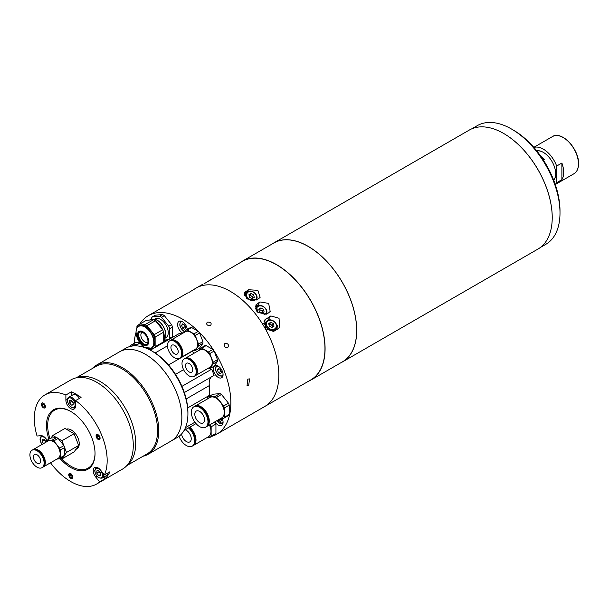 <?xml version="1.0" encoding="UTF-8"?>
<svg xmlns="http://www.w3.org/2000/svg" width="609" height="609" viewBox="0 0 609 609"><rect width="100%" height="100%" fill="white"/><g stroke="black" fill="none" stroke-linecap="round" stroke-linejoin="round"><path stroke-width="0.91" d="M540.937 156.429A17.174 9.911 60 0 1 544.279 159.581L543.403 160.091M544.279 159.581L542.322 158.454M561.886 163.029L561.886 179.678A21.467 12.393 -120 0 0 563.706 172.408A21.467 12.393 -120 0 0 561.886 163.029L556.664 166.044A21.467 12.393 -120 0 0 533.91 147.462M553.748 180.378A17.516 10.117 -120 0 0 555.69 173.809A17.516 10.117 -120 0 0 543.304 152.357A17.516 10.117 -120 0 0 536.666 150.75M553.65 180.127A17.174 9.911 -120 0 0 555.69 173.664M543.426 152.425A17.174 9.911 -120 0 0 536.834 150.956M556.664 166.044L556.664 182.692L561.886 179.678M555.225 184.39A21.467 12.393 -120 0 0 556.664 182.692M340.728 362.835A68.695 39.661 -120 0 0 342.486 361.913L537.998 249.043A68.695 39.661 -120 0 0 548.526 193.997A68.695 39.661 -120 0 0 503.651 133.462A68.695 39.661 -120 0 0 469.303 130.06L273.799 242.938A68.695 39.661 -120 0 0 272.124 244.003M342.486 361.913A68.695 39.661 -120 0 0 353.022 306.867A68.695 39.661 -120 0 0 308.146 246.341A68.695 39.661 -120 0 0 273.799 242.938M513.303 130.06L514.582 130.821A65.947 38.07 60 0 1 553.124 178.764L554.342 181.901A65.947 38.07 60 0 1 559.998 210.866L559.998 212.967A68.52 39.562 -120 0 0 511.545 129.047L511.545 129.047A68.52 39.562 -120 0 0 477.281 125.652L471.815 128.803M540.343 247.49L545.809 244.331A68.52 39.562 -120 0 0 559.998 212.967M503.712 133.5A68.52 39.562 60 0 1 503.772 133.531A68.52 39.562 60 0 1 552.226 217.52M308.36 381.318A68.604 39.608 -120 0 0 310.872 380.069L342.448 361.837A68.604 39.608 -120 0 0 352.961 306.867A68.604 39.608 -120 0 0 308.146 246.409A68.604 39.608 -120 0 0 273.837 243.006L242.268 261.238A68.604 39.608 -120 0 0 239.931 262.784M310.872 380.069A68.604 39.608 -120 0 0 321.392 325.092A68.604 39.608 -120 0 0 276.57 264.633A68.604 39.608 -120 0 0 242.268 261.238M225.003 343.324C223.579 346.125 224.477 347.579 227.705 347.701C229.182 344.869 228.276 343.415 225.003 343.324C223.579 346.118 224.477 347.579 227.705 347.701C229.182 344.869 228.276 343.407 225.003 343.324L224.858 343.415M210.668 325.503C211.879 323.006 210.722 321.91 207.205 322.199C206.025 324.62 207.174 325.724 210.668 325.503C211.879 323.014 210.729 321.91 207.205 322.199C206.025 324.62 207.174 325.724 210.668 325.503M247.825 379.102L247.026 385.649L248.708 385.413L249.553 378.889L247.825 379.102M204.464 283.528L242.352 261.39A68.436 39.509 -120 0 1 276.57 264.778A68.436 39.509 -120 0 1 321.278 325.084A68.436 39.509 -120 0 1 310.788 379.917L264.641 406.561A68.436 39.509 -120 0 0 275.131 351.72A68.436 39.509 -120 0 0 230.423 291.414A68.436 39.509 -120 0 0 196.212 288.027L191.416 290.942M211.856 436.349A68.436 39.509 -120 0 0 216.675 434.255A68.436 39.509 -120 0 0 227.165 379.415A68.436 39.509 -120 0 0 182.456 319.108A68.436 39.509 -120 0 0 148.246 315.721A68.436 39.509 -120 0 0 139.674 324.186M188.874 292.487L194.994 288.727M215.205 422.136A6.866 3.966 -120 0 0 218.212 425.074A6.866 3.966 -120 0 0 221.653 425.417A6.866 3.966 -120 0 0 222.14 418.421M218.212 366.184A6.866 3.966 -120 0 0 214.779 365.842A6.866 3.966 -120 0 0 213.729 371.353A6.866 3.966 -120 0 0 218.212 377.405A6.866 3.966 -120 0 0 221.653 377.74A6.866 3.966 -120 0 0 222.704 372.236A6.866 3.966 -120 0 0 218.212 366.184M219.149 368.81L217.314 369.869L218.372 368.361L220.488 369.587A6.866 3.966 -120 0 0 220.496 369.61M187.275 329.37A6.866 3.966 -120 0 0 182.456 321.704A6.866 3.966 -120 0 0 179.023 321.362A6.866 3.966 -120 0 0 177.973 326.866A6.866 3.966 -120 0 0 182.456 332.925A6.866 3.966 -120 0 0 182.944 333.176M183.393 324.331L181.558 325.389L182.616 323.881L184.733 325.107A6.866 3.966 -120 0 0 184.74 325.122M136.051 332.354A68.436 39.509 -120 0 0 134.178 343.339M181.558 325.389L182.616 328.122L184.733 329.34L185.791 327.832L184.733 325.107M184.329 324.871L185.045 326.713L182.616 328.122M185.045 326.713L185.448 326.949M220.488 369.587L221.547 372.312L220.488 373.819L218.372 372.601L221.204 371.429M217.314 369.869L218.372 372.601M220.085 369.351L220.801 371.201M220.983 418.528L221.547 419.989L220.488 421.497L218.228 419.898M221.204 419.106L218.372 420.271M154.519 319.329A11.716 6.768 60 0 1 154.61 319.337A11.716 6.768 60 0 1 165.854 334.767A11.716 6.768 60 0 1 165.305 337.866A11.716 6.768 60 0 1 165.267 337.949M163.638 340.134A11.845 6.836 -120 0 0 165.229 338.041A11.845 6.836 -120 0 0 165.785 334.912A11.845 6.836 -120 0 0 154.42 319.314A11.845 6.836 -120 0 0 151.649 319.725M165.305 337.866L166.006 337.592A10.81 6.242 -120 0 0 168.244 332.643A10.81 6.242 -120 0 0 163.524 321.765A10.81 6.242 -120 0 0 155.196 318.865L154.61 319.337M162.451 314.556A14.167 8.183 -120 0 1 164.331 315.645L161.545 317.251A14.167 8.183 -120 0 0 159.665 316.17L162.451 314.556L155.226 315.203L152.433 316.817A14.167 8.183 -120 0 0 151.496 318.149L151.496 319.717M159.665 316.17L152.433 316.817M164.331 315.645L171.563 324.635L168.769 326.249L161.545 317.251M171.563 324.635A14.167 8.183 -120 0 1 172.499 327.056L169.713 328.67A14.167 8.183 -120 0 0 168.769 326.249M172.499 327.056L172.499 336.693L169.713 338.307L169.713 328.67M171.723 337.858A14.167 8.183 -120 0 0 172.499 336.693M168.929 339.464A14.167 8.183 -120 0 0 169.713 338.307M163.692 340.096L168.602 339.662M142.399 332.347A5.58 3.22 -120 0 0 142.026 332.506A5.58 3.22 -120 0 0 141.166 336.983A5.58 3.22 -120 0 0 144.813 341.9A5.58 3.22 -120 0 0 147.606 342.174A5.58 3.22 -120 0 0 147.941 341.931M136.698 328.731A12.705 7.338 60 0 1 138.783 326.15L139.674 325.64A12.705 7.338 60 0 1 146.031 326.264A12.705 7.338 60 0 1 154.336 337.462A12.705 7.338 60 0 1 152.387 347.648L151.489 348.165A12.705 7.338 60 0 1 148.215 348.683M155.965 321.377A12.705 7.338 60 0 1 162.664 329.705M163.638 332.4A12.705 7.338 60 0 1 163.638 339.898M136.926 328.129L136.926 326.569A14.167 8.183 60 0 1 137.862 325.229L146.366 320.319L153.59 319.672L145.094 324.582A14.167 8.183 60 0 1 146.031 325.077A14.167 8.183 60 0 1 146.967 325.67L155.47 320.76L162.702 329.751L154.199 334.661L146.967 325.67M153.59 319.672A14.167 8.183 60 0 1 154.534 320.167A14.167 8.183 60 0 1 155.47 320.76M146.746 344.336A7.042 4.065 60 0 1 143.48 343.864A7.042 4.065 60 0 1 138.951 337.881A7.042 4.065 60 0 1 139.727 332.171M142.993 344.146A7.042 4.065 60 0 1 138.395 337.942A7.042 4.065 60 0 1 139.476 332.301A7.042 4.065 60 0 1 142.993 332.643A7.042 4.065 60 0 1 147.591 338.848A7.042 4.065 60 0 1 146.518 344.496A7.042 4.065 60 0 1 142.993 344.146M155.135 346.719L155.135 337.082L163.638 332.171L163.638 341.809L155.135 346.719A14.167 8.183 60 0 1 154.359 347.884M163.638 341.809A14.167 8.183 60 0 1 162.862 342.974M145.094 324.582L137.862 325.229M149.449 320.045A12.705 7.338 60 0 1 152.235 319.794M162.702 329.751A14.167 8.183 60 0 1 163.638 332.171M154.199 334.661A14.167 8.183 60 0 1 155.135 337.082M145.597 347.952A14.167 8.183 60 0 1 145.125 347.64M151.184 348.325L154.031 348.074M196.212 371.802A10.048 5.801 60 0 1 194.126 376.4A10.048 5.801 60 0 1 186.392 373.705A10.048 5.801 60 0 1 182 363.596A10.048 5.801 60 0 1 184.085 358.998A10.048 5.801 60 0 1 191.827 361.693A10.048 5.801 60 0 1 196.212 371.802M184.085 358.998L184.755 358.61A10.048 5.801 60 0 1 192.49 361.304A10.048 5.801 60 0 1 196.882 371.414A10.048 5.801 60 0 1 194.796 376.012L194.126 376.4M185.463 365.598A5.154 2.976 60 0 1 186.529 363.238A5.154 2.976 60 0 1 190.503 364.616A5.154 2.976 60 0 1 192.748 369.8A5.154 2.976 60 0 1 191.683 372.16A5.154 2.976 60 0 1 187.709 370.782A5.154 2.976 60 0 1 185.463 365.598M185.029 358.473A10.048 5.801 60 0 1 185.288 358.305A10.048 5.801 60 0 1 193.03 361A10.048 5.801 60 0 1 197.415 371.109A10.048 5.801 60 0 1 195.329 375.707A10.048 5.801 60 0 1 195.055 375.844M185.288 358.305L200.11 349.741A10.048 5.801 60 0 1 207.852 352.436A10.048 5.801 60 0 1 212.237 362.545A10.048 5.801 60 0 1 210.158 367.143L195.329 375.707M207.897 368.453L208.476 368.788A11.335 6.547 -120 0 0 209.778 368.673L213.112 363.923A11.335 6.547 -120 0 0 213.112 362.188L209.778 353.578A11.335 6.547 -120 0 0 208.476 351.956L201.8 348.104A11.335 6.547 -120 0 0 200.498 348.219L198.953 350.411M200.498 348.219L204.837 345.714A11.335 6.547 60 0 1 206.139 345.6L212.815 349.452A11.335 6.547 60 0 1 214.117 351.073L217.459 359.675A11.335 6.547 60 0 1 217.459 361.411L214.117 366.161L209.778 368.673M217.459 361.411L213.112 363.923M217.459 359.675L213.112 362.188M214.117 351.073L209.778 353.578M206.139 345.6L201.8 348.104M212.815 349.452L208.476 351.956M192.908 361.754A9.044 5.222 60 0 1 196.151 367.379M181.672 353.715A10.048 5.801 60 0 1 179.586 358.313A10.048 5.801 60 0 1 171.845 355.618A10.048 5.801 60 0 1 167.46 345.509A10.048 5.801 60 0 1 169.546 340.911A10.048 5.801 60 0 1 177.288 343.605A10.048 5.801 60 0 1 181.672 353.715M169.546 340.911L170.208 340.522A10.048 5.801 60 0 1 177.95 343.217A10.048 5.801 60 0 1 182.342 353.327A10.048 5.801 60 0 1 180.256 357.925L179.586 358.313M170.923 347.511A5.154 2.976 60 0 1 171.989 345.151A5.154 2.976 60 0 1 175.963 346.529A5.154 2.976 60 0 1 178.209 351.713A5.154 2.976 60 0 1 177.143 354.073A5.154 2.976 60 0 1 173.169 352.695A5.154 2.976 60 0 1 170.923 347.511M170.482 340.385A10.048 5.801 60 0 1 170.748 340.218A10.048 5.801 60 0 1 178.49 342.905A10.048 5.801 60 0 1 182.875 353.022A10.048 5.801 60 0 1 180.789 357.62A10.048 5.801 60 0 1 180.515 357.757M170.748 340.218L185.57 331.654A10.048 5.801 60 0 1 193.312 334.349A10.048 5.801 60 0 1 197.697 344.458A10.048 5.801 60 0 1 195.618 349.056L180.789 357.62M185.958 330.131L190.297 327.627A11.335 6.547 60 0 1 191.599 327.513L198.275 331.365A11.335 6.547 60 0 1 199.577 332.986L202.919 341.588A11.335 6.547 60 0 1 202.919 343.324L199.577 348.074L195.238 350.578L198.572 345.828A11.335 6.547 -120 0 0 198.572 344.093L195.238 335.49A11.335 6.547 -120 0 0 193.936 333.869L187.26 330.017A11.335 6.547 -120 0 0 185.958 330.131L184.413 332.324M202.919 343.324L198.572 345.828M202.919 341.588L198.572 344.093M199.577 332.986L195.238 335.49M191.599 327.513L187.26 330.017M198.275 331.365L193.936 333.869M193.357 350.365L193.936 350.7A11.335 6.547 -120 0 0 195.238 350.578M178.361 343.666A9.044 5.222 60 0 1 181.611 349.292M139.925 342.844L136.987 344.534L131.209 345.052A11.335 6.547 -120 0 0 130.455 346.125L130.455 346.376M131.209 345.052L135.548 342.547L139.469 342.197M131.574 346.148L132.716 345.486A10.048 5.801 60 0 1 136.18 345.28M189.841 427.16A11.761 6.79 60 0 1 193.563 445.377A11.761 6.79 60 0 1 193.266 445.529M209.45 424.968A11.761 6.79 60 0 1 208.522 436.737L193.563 445.377M188.524 427.914A11.761 6.79 60 0 1 192.254 446.131A11.761 6.79 60 0 1 186.369 445.552A11.761 6.79 60 0 1 179.054 436.288M189.254 427.495A11.761 6.79 60 0 1 192.977 445.712L192.254 446.131M185.212 429.832A6.866 3.966 60 0 1 186.369 430.335A6.866 3.966 60 0 1 190.861 436.387A6.866 3.966 60 0 1 189.802 441.898A6.866 3.966 60 0 1 186.369 441.555A6.866 3.966 60 0 1 181.566 433.973M207.25 437.475L210.387 437.193L215.183 434.423A13.307 7.681 -120 0 0 215.936 433.357L215.936 424.024A13.307 7.681 -120 0 0 215.183 422.083L210.151 424.564M215.936 424.024L211.14 426.795A13.307 7.681 -120 0 0 210.387 424.854M215.936 433.357L211.14 436.12L211.14 426.795M210.387 437.193A13.307 7.681 -120 0 0 211.14 436.12M194.804 406.272A11.761 6.79 60 0 1 195.093 406.096A11.761 6.79 60 0 1 200.97 406.675A11.761 6.79 60 0 1 208.659 417.043A11.761 6.79 60 0 1 206.854 426.467A11.761 6.79 60 0 1 206.558 426.627M195.093 406.096L210.052 397.456A11.761 6.79 60 0 1 215.929 398.035A11.761 6.79 60 0 1 223.617 408.403A11.761 6.79 60 0 1 221.813 417.827L206.854 426.467M220.542 418.566L223.678 418.284L228.474 415.513A13.307 7.681 -120 0 0 229.228 414.447L229.228 405.114A13.307 7.681 -120 0 0 228.474 403.181L221.478 394.48A13.307 7.681 -120 0 0 219.978 393.604L215.183 396.375L208.187 396.999A13.307 7.681 -120 0 0 207.433 398.073L207.433 398.964M219.978 393.604L212.983 394.229L208.187 396.999M221.478 394.48L216.682 397.243A13.307 7.681 -120 0 0 215.183 396.375M228.474 403.181L223.678 405.944L216.682 397.243M229.228 405.114L224.432 407.885A13.307 7.681 -120 0 0 223.678 405.944M229.228 414.447L224.432 417.218L224.432 407.885M223.678 418.284A13.307 7.681 -120 0 0 224.432 417.218M199.661 422.646A6.866 3.966 60 0 1 195.169 416.594A6.866 3.966 60 0 1 196.227 411.09A6.866 3.966 60 0 1 199.661 411.425A6.866 3.966 60 0 1 204.144 417.485A6.866 3.966 60 0 1 203.094 422.989A6.866 3.966 60 0 1 199.661 422.646M199.661 407.436A11.761 6.79 60 0 1 207.342 417.797A11.761 6.79 60 0 1 205.545 427.229A11.761 6.79 60 0 1 199.661 426.643A11.761 6.79 60 0 1 191.972 416.274A11.761 6.79 60 0 1 193.776 406.85A11.761 6.79 60 0 1 199.661 407.436M193.776 406.85L194.507 406.431A11.761 6.79 60 0 1 200.391 407.01A11.761 6.79 60 0 1 208.072 417.378A11.761 6.79 60 0 1 206.268 426.802L205.545 427.229M76.734 377.732A50.661 29.247 60 0 1 114.949 393.833A50.661 29.247 60 0 1 135.708 443.344A50.661 29.247 60 0 1 127.22 465.177A50.661 29.247 -120 0 0 132.389 424.031A50.661 29.247 -120 0 0 99.884 381.295A50.661 29.247 -120 0 0 76.734 377.732M76.201 377.839L96.412 366.169A50.661 29.247 60 0 1 135.449 379.742A50.661 29.247 60 0 1 157.564 430.723A50.661 29.247 60 0 1 147.073 453.918L126.862 465.588M92.34 368.521A51.521 29.742 60 0 1 96.587 365.073A51.521 29.742 60 0 1 136.294 378.874A51.521 29.742 60 0 1 158.782 430.723A51.521 29.742 60 0 1 148.109 454.306A51.521 29.742 60 0 1 143.001 456.27M96.587 365.073L119.661 351.751A51.521 29.742 60 0 1 159.368 365.56A51.521 29.742 60 0 1 181.855 417.401A51.521 29.742 60 0 1 171.182 440.992L177.257 437.483A51.521 29.742 60 0 0 187.922 413.899A51.521 29.742 60 0 0 151.496 350.799L152.707 351.5A49.801 28.752 60 0 1 155.105 352.976A49.801 28.752 60 0 1 181.939 386.365A49.801 28.752 60 0 1 184.329 392.531A49.801 28.752 60 0 1 187.922 412.499L187.922 413.899M184.085 430.479L196.029 423.582M150.377 350.175L180.066 333.039A49.801 28.752 60 0 1 181.695 333.892M152.707 351.5L151.496 350.799A51.521 29.742 60 0 0 125.736 348.249L119.661 351.751A51.521 29.742 60 0 1 145.422 354.309A51.521 29.742 60 0 1 179.076 399.702A51.521 29.742 60 0 1 171.182 440.992L148.109 454.306M155.105 352.976L167.467 345.836M167.924 340.05A38.466 22.213 -120 0 0 165.343 340.697A16.314 9.417 60 0 1 163.638 341.032M135.213 345.836L140.062 343.034M194.926 422.197L185.471 427.655M194.035 353.25A38.466 22.213 -120 0 0 192.208 351.294A16.314 9.417 60 0 1 192.041 351.119M209.344 368.749A16.314 9.417 60 0 0 211.688 369.191L181.939 386.365M211.688 369.191A49.801 28.752 60 0 1 214.086 375.35L184.329 392.531M209.222 396.406A16.314 9.417 60 0 1 209.329 395.416A38.466 22.213 -120 0 0 209.329 385.588A16.314 9.417 60 0 1 211.285 376.971M48.918 439.188A34.348 19.831 60 0 1 70.743 411.448A34.348 19.831 60 0 1 95.027 453.507A34.348 19.831 60 0 1 70.743 467.529A34.348 19.831 60 0 1 60.093 458.539M95.027 453.157A33.487 19.336 60 0 1 71.352 466.479A33.487 19.336 60 0 1 62.027 458.897M49.976 438.571A33.487 19.336 60 0 1 71.047 411.623M103.804 477.144L105.045 478.689L99.579 481.841A51.521 29.742 60 0 1 96.504 484.109A51.521 29.742 60 0 1 70.743 481.552A51.521 29.742 60 0 1 50.501 462.779M47.015 440.284A6.866 3.966 -120 0 0 40.97 435.671L37.042 436.021A51.521 29.742 60 0 1 44.982 394.868L71.093 379.795A51.521 29.742 60 0 1 96.846 382.345A51.521 29.742 60 0 1 130.509 427.746A51.521 29.742 60 0 1 122.607 469.029L96.504 484.109M71.352 391.838L65.886 394.997L65.886 400.227A6.866 3.966 -120 0 0 70.743 408.639A6.866 3.966 -120 0 0 74.176 408.982A6.866 3.966 -120 0 0 75.6 405.838L75.6 400.6L81.066 397.449A51.521 29.742 -120 0 0 76.209 394.267A51.521 29.742 -120 0 0 71.352 391.838L71.352 395.743M75.6 400.6A51.521 29.742 60 0 1 104.436 474.929L100.515 470.049A6.866 3.966 -120 0 0 94.646 467.552A6.866 3.966 -120 0 0 95.659 476.961L99.579 481.841M105.045 478.689A51.521 29.742 -120 0 0 109.902 471.777L104.436 474.929M43.399 403.158A2.832 1.637 -120 0 0 41.983 403.021A2.832 1.637 -120 0 0 41.549 405.289A2.832 1.637 -120 0 0 43.399 407.786A2.832 1.637 -120 0 0 44.815 407.931A2.832 1.637 -120 0 0 45.249 405.655A2.832 1.637 -120 0 0 43.399 403.158M44.982 394.868A51.521 29.742 60 0 1 65.886 394.997M98.087 439.363A2.832 1.637 -120 0 0 100.089 438.206A2.832 1.637 -120 0 0 98.087 434.735A2.832 1.637 -120 0 0 96.077 435.892A2.832 1.637 -120 0 0 98.087 439.363M70.743 478.263A2.832 1.637 -120 0 0 72.745 477.106A2.832 1.637 -120 0 0 70.743 473.635A2.832 1.637 -120 0 0 68.741 474.792A2.832 1.637 -120 0 0 70.743 478.263M60.664 458.212L61.943 458.942L74.085 451.931L78.645 445.453L74.085 433.707L64.973 428.447L52.823 435.458L50.996 438.054M63.77 445.43L61.943 440.718L58.281 438.609M56.485 437.566L52.823 435.458M61.943 440.718L74.085 433.707M64.668 455.06L66.495 452.464L64.668 447.752M66.495 452.464L78.645 445.453M61.943 458.942L63.686 456.468M75.843 449.434L76.932 448.803A11.16 6.448 -120 0 0 79.239 443.695A11.16 6.448 -120 0 0 74.701 432.824A11.16 6.448 -120 0 0 66.305 429.216M103.111 473.277A6.014 3.471 60 0 1 103.423 475.324A6.014 3.471 60 0 1 102.183 478.08L106.552 475.553A6.014 3.471 -120 0 0 107.793 472.995M100.523 474.54L98.688 475.599L100.523 475.431L100.523 472.987L98.688 470.711L96.854 470.871L96.854 473.315L99.29 471.45M98.688 475.599L96.854 473.315M100.523 473.452L99.29 471.914M79.368 398.423A6.014 3.471 -120 0 0 74.077 394.396A6.014 3.471 -120 0 0 73.202 394.67L68.832 397.197A6.014 3.471 60 0 1 69.708 396.923A6.014 3.471 60 0 1 75.6 402.298M73.179 404.064L71.352 405.122L73.179 404.962L73.179 402.519L71.352 400.235L69.517 400.402L69.517 402.846L71.946 400.973M71.352 405.122L69.517 402.846M73.179 402.983L71.946 401.445M45.842 441.487L44.008 439.135L42.173 439.302L42.173 441.746L43.62 443.542M44.602 439.873L42.173 441.746M44.602 440.345L45.759 441.776M44.761 440.071A2.596 1.5 -120 0 0 45.515 441.479A2.596 1.5 -120 0 0 45.759 441.753M71.306 475.028L69.525 476.055L69.525 474.434L70.743 474.327L71.953 475.835L71.953 477.456L70.743 477.563L71.953 476.862M69.525 476.055L70.743 477.563M70.743 478.202A2.763 1.599 -120 0 0 72.699 477.075A2.763 1.599 -120 0 0 70.743 473.688A2.763 1.599 -120 0 0 68.787 474.814A2.763 1.599 -120 0 0 70.743 478.202M37.012 450.759A10.048 5.801 60 0 1 43.574 459.612A10.048 5.801 60 0 1 42.036 467.659A10.048 5.801 60 0 1 37.012 467.164A10.048 5.801 60 0 1 30.45 458.311A10.048 5.801 60 0 1 31.988 450.264A10.048 5.801 60 0 1 37.012 450.759M31.988 450.264L32.658 449.876A10.048 5.801 60 0 1 37.682 450.371A10.048 5.801 60 0 1 44.244 459.224A10.048 5.801 60 0 1 42.706 467.278L42.036 467.659M40.811 453.02A9.044 5.222 60 0 1 44.061 458.646M32.932 449.731A10.048 5.801 60 0 1 33.191 449.564A10.048 5.801 60 0 1 38.215 450.066A10.048 5.801 60 0 1 44.777 458.92A10.048 5.801 60 0 1 43.239 466.966A10.048 5.801 60 0 1 42.965 467.111M33.191 449.564L48.02 441.007A10.048 5.801 60 0 1 53.044 441.502A10.048 5.801 60 0 1 59.606 450.356A10.048 5.801 60 0 1 58.068 458.41L43.239 466.966M37.012 463.167A5.154 2.976 60 0 1 33.647 458.63A5.154 2.976 60 0 1 34.439 454.497A5.154 2.976 60 0 1 37.012 454.756A5.154 2.976 60 0 1 40.377 459.293A5.154 2.976 60 0 1 39.593 463.426A5.154 2.976 60 0 1 37.012 463.167M46.505 440.573L50.851 438.069L56.629 437.551L52.29 440.056L46.505 440.573A11.335 6.547 -120 0 0 45.759 441.647L45.759 442.309M56.629 437.551A11.335 6.547 60 0 1 58.137 438.419L53.798 440.924A11.335 6.547 -120 0 0 52.29 440.056M58.137 438.419L63.915 445.613L59.575 448.117L53.798 440.924M63.915 445.613A11.335 6.547 60 0 1 64.668 447.554L60.329 450.059A11.335 6.547 -120 0 0 59.575 448.117M64.668 447.554L64.668 455.266L60.329 457.77L60.329 450.059M64.668 455.266A11.335 6.547 60 0 1 63.915 456.331L59.575 458.836A11.335 6.547 -120 0 0 60.329 457.77M56.903 459.079L59.575 458.836M96.869 437.155L96.869 435.534L98.087 435.427L99.297 436.935L99.297 438.556L98.087 438.663L96.869 437.155L98.65 436.128M99.297 437.962L98.087 438.663M99.777 436.897A2.763 1.599 -120 0 0 97.105 434.529A2.763 1.599 -120 0 0 96.389 437.193A2.763 1.599 -120 0 0 99.061 439.569A2.763 1.599 -120 0 0 99.777 436.897M41.709 403.364A2.763 1.599 -120 0 0 42.424 406.865A2.763 1.599 -120 0 0 45.089 407.581A2.763 1.599 -120 0 0 44.373 404.079A2.763 1.599 -120 0 0 41.709 403.364M43.962 404.559L42.181 405.579L42.181 403.965L43.399 403.851L44.609 405.366L44.609 406.987L43.399 407.094L44.609 406.393M42.181 405.579L43.399 407.094M268.691 312.813L270.175 311.458L268.653 303.389L259.959 301.95L256.084 304.66L257.82 312.409L266.262 314.214L268.691 312.813M278.168 328.769L279.698 327.353L279.029 318.256L270.83 315.942L264.717 319.969L265.722 328.822L273.555 331.433L278.168 328.769M258.688 298.623L260.127 297.329L257.828 290.326L248.571 289.739L244.734 292.389L247.17 298.958L256.26 300.024L258.688 298.623M216.675 434.255L264.641 406.561A68.436 39.509 -120 0 0 275.131 351.72A68.436 39.509 -120 0 0 230.423 291.414A68.436 39.509 -120 0 0 196.212 288.027L203.193 284M211.087 279.44L207.212 281.853M256.024 307.712A7.125 5.618 35.1 0 0 255.841 307.811L255.377 308.078M277.879 328.936A7.125 5.618 35.1 0 0 276.372 324.171M265.981 322.07L263.743 323.364M257.021 299.59A7.125 5.618 35.1 0 0 256.846 298.646M246.196 293.272A7.125 5.618 35.1 0 0 246.013 293.371L244.14 294.459M249.363 295.472A3.867 3.045 -144.9 0 1 250.68 295.616M266.826 313.886A7.125 5.618 35.1 0 0 266.673 313.087M252.499 296.553L249.85 295.19L251.068 293.462L248.944 294.687L249.477 297.268L252.126 298.638L254.242 297.413L253.709 294.825L252.499 296.553L252.842 298.22M251.068 293.462L253.709 294.825M249.85 295.19L249.134 295.601M252.804 298.243A2.596 2.048 35.1 0 0 249.142 295.647M262.327 310.993L259.678 309.631L260.896 307.903L258.779 309.121L259.305 311.709L261.954 313.072L264.07 311.854L263.537 309.265L262.327 310.993L262.669 312.661M260.896 307.903L263.537 309.265M259.678 309.631L258.962 310.042M262.631 312.676A2.596 2.048 35.1 0 0 258.97 310.08M274.461 330.915L276.044 328.654A6.014 4.743 -144.9 0 1 274.811 329.781A6.014 4.743 -144.9 0 1 267.587 328.418A6.014 4.743 -144.9 0 1 266.209 321.742L264.024 324.856A6.014 4.743 35.1 0 0 263.925 325M272.581 327.048A2.596 2.048 35.1 0 0 272.543 326.652A2.596 2.048 35.1 0 0 270.952 324.681A2.596 2.048 35.1 0 0 268.919 324.452M273.487 323.63L274.02 326.218L271.903 327.444L269.254 326.074L268.721 323.493L270.845 322.268L273.487 323.63L272.276 325.358L272.619 327.025M272.276 325.358L269.627 323.996L270.845 322.268M269.627 323.996L268.912 324.407M577.499 169.454A21.292 12.294 -120 0 0 578.535 163.699A21.292 12.294 -120 0 0 557.981 135.647M578.451 163.89A21.467 12.393 -120 0 0 569.08 142.293A21.467 12.393 -120 0 0 552.538 136.538C561.437 130.326 579.212 149.159 578.55 163.752C578.497 168.564 576.982 171.883 574.005 173.717A21.467 12.393 -120 0 0 578.451 163.89M182.7 321.849A5.321 3.075 -120 0 0 179.944 325.023A5.321 3.075 -120 0 0 183.674 330.961A5.321 3.075 -120 0 0 185.029 331.448M218.456 366.336A5.321 3.075 -120 0 0 216.172 371.383A5.321 3.075 -120 0 0 219.925 375.684A5.321 3.075 -120 0 0 223.069 374.314M216.964 420.629A5.321 3.075 -120 0 0 222.688 422.821A5.321 3.075 -120 0 0 223.069 421.991M138.502 335.14A9.105 5.253 -120 0 0 143.564 343.91M143.077 331.814A8.001 4.621 60 0 1 148.733 341.611A8.001 4.621 60 0 1 143.077 344.877A8.001 4.621 60 0 1 137.421 335.079A8.001 4.621 60 0 1 143.077 331.814M144.927 347.518A12.538 7.239 -120 0 0 153.795 342.395A12.538 7.239 -120 0 0 144.927 327.041A12.538 7.239 -120 0 0 136.066 332.164A12.538 7.239 -120 0 0 144.927 347.518M145.14 326.782A12.705 7.338 60 0 1 153.438 337.98A12.705 7.338 60 0 1 151.489 348.165L144.965 347.549C137.284 343.56 132.914 328.898 138.783 326.15A12.705 7.338 60 0 1 145.14 326.782M142.993 344.58A7.567 4.37 -120 0 0 148.345 341.489A7.567 4.37 -120 0 0 142.993 332.217A7.567 4.37 -120 0 0 137.642 335.308A7.567 4.37 -120 0 0 142.993 344.58M149.616 349.772L152.296 348.226M163.638 341.679L165.343 340.697M168.526 364.966L192.208 351.294M175.521 374.352L183.591 369.693M186.202 398.933L209.329 385.588M187.709 407.893L209.329 395.416M96.953 476.208L95.659 476.961M67.462 399.314L65.886 400.227M94.928 470.978A5.321 3.075 -120 0 0 98.688 477.502A5.321 3.075 -120 0 0 102.457 475.324A5.321 3.075 -120 0 0 98.688 468.808A5.321 3.075 -120 0 0 94.928 470.978M96.74 467.339L96.169 467.666A6.014 3.471 60 0 1 96.976 467.4M75.47 407.04A6.014 3.471 60 0 1 74.838 407.604A6.014 3.471 60 0 1 73.963 407.878M73.232 407.535A5.321 3.075 -120 0 0 74.61 402.389A5.321 3.075 -120 0 0 69.464 397.829A5.321 3.075 -120 0 0 68.086 402.975A5.321 3.075 -120 0 0 73.232 407.535M42.059 435.762L41.488 436.097A6.014 3.471 60 0 1 42.295 435.831M46.855 440.376A5.321 3.075 -120 0 0 45.888 438.906A5.321 3.075 -120 0 0 40.742 437.528A5.321 3.075 -120 0 0 42.12 444.258A5.321 3.075 -120 0 0 42.211 444.364M255.369 306.434L257.531 303.351M255.841 307.811L259.959 301.95M263.887 321.917L266.209 318.606M267.625 320.494L270.83 315.942M244.148 293.98L246.143 291.14M246.013 293.371L248.571 289.739M247.224 298.996A6.014 4.743 -144.9 0 1 246.432 292.937A6.014 4.743 -144.9 0 1 247.673 291.818M248.335 291.993A5.321 4.202 35.1 0 0 247.833 298.22A5.321 4.202 35.1 0 0 254.851 300.108A5.321 4.202 35.1 0 0 255.361 293.873A5.321 4.202 35.1 0 0 248.335 291.993M255.605 309.014A6.014 4.743 -144.9 0 1 256.26 307.378A6.014 4.743 -144.9 0 1 257.5 306.251M263.864 314.899A5.321 4.202 35.1 0 0 264.679 314.541A5.321 4.202 35.1 0 0 265.189 308.314A5.321 4.202 35.1 0 0 258.163 306.434A5.321 4.202 35.1 0 0 256.838 311.313M266.095 314.29A6.014 4.743 -144.9 0 1 266.08 314.313L266.095 314.29C269.406 310.171 262.037 303.213 257.577 306.182L255.468 308.512M276.044 328.654C279.356 324.536 271.987 317.586 267.526 320.547L266.209 321.742A6.014 4.743 -144.9 0 1 267.45 320.623M268.112 320.798A5.321 4.202 35.1 0 0 267.61 327.025A5.321 4.202 35.1 0 0 274.629 328.913A5.321 4.202 35.1 0 0 275.139 322.679A5.321 4.202 35.1 0 0 268.112 320.798M552.538 136.538L533.811 147.348M574.005 173.717L555.279 184.535M187.709 292.937L148.246 315.721M181.155 321.126C178.742 324.277 179.632 327.657 183.819 331.273L184.839 331.722M216.911 365.606C215.358 366.747 215.061 368.658 216.012 371.353C217.497 375.015 219.803 376.568 222.924 376.019M216.857 420.69L222.886 423.712M102.183 478.08C98.247 478.59 95.765 476.131 94.722 470.696L96.169 467.666M75.409 407.276L73.78 407.939C69.51 408.609 64.965 399.07 68.832 397.197M41.488 436.097C39.41 438.038 39.608 440.809 42.074 444.41L42.09 444.425M244.437 295.776L247.749 291.741C252.21 288.78 259.579 295.73 256.267 299.849"/></g></svg>
